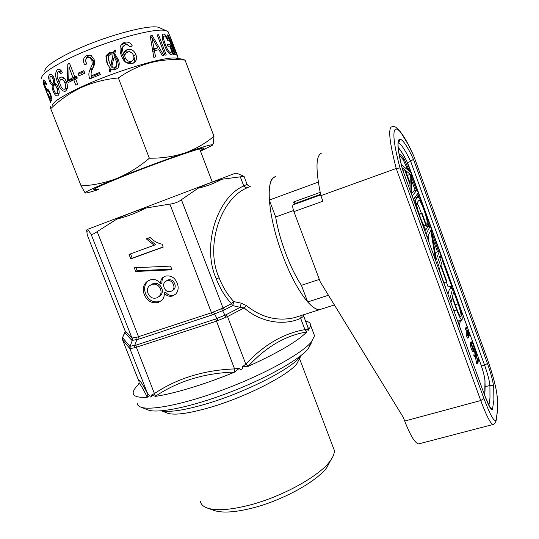<?xml version="1.0" encoding="UTF-8"?>
<svg xmlns="http://www.w3.org/2000/svg" width="539" height="539" viewBox="0 0 539 539"><rect width="100%" height="100%" fill="white"/><g stroke="black" fill="none" stroke-linecap="round" stroke-linejoin="round"><path stroke-width="0.81" d="M321.399 153.211L321.076 153.332C315.713 156.303 315.645 170.412 320.873 195.67L322.935 201.209L293.91 211.605C292.657 207.973 292.394 205.716 293.115 204.84L295.507 203.331L293.539 202.01L320.173 192.376M293.91 211.605L320.267 281.904L403.415 417.577L404.708 421.053C410.354 435.633 415.01 443.247 418.682 443.893L419.423 443.705M320.873 195.67L396.219 168.498C389.65 142.99 388.06 129.111 391.455 126.867M413.75 155.946L487.269 358.893L413.75 155.946C396.845 117.974 386.726 118.654 400.019 167.952L396.219 168.498L480.741 400.538C486.353 415.562 490.456 423.553 493.05 424.523C497.241 421.714 495.018 422.441 496.156 420.46L497.484 409.876L497.079 395.693C496.015 386.672 492.747 374.41 487.269 358.893M269.298 200.05C268.496 185.463 270.693 177.681 275.88 176.704C264.966 176.785 267.533 216.072 282.854 255.89C294.853 288.069 311.481 311.252 319.849 309.568C316.582 309.918 312.532 307.385 307.695 301.968L301.422 285.32C290.609 269.487 279.128 239.107 275.665 216.954L269.298 200.05L318.32 182.115M328.453 295.257L307.695 301.968M319.337 279.411L301.422 285.32L298.956 281.439C294.24 273.596 289.841 264.292 285.758 253.539C280.947 240.663 277.585 228.469 275.665 216.954L293.539 210.54M334.382 304.933L300.573 315.719M407.444 162.569L410.684 161.397L413.413 159.241L487.431 363.488C491.002 373.621 493.091 381.511 493.704 387.164L493.899 399.999L492.471 409.242C491.393 410.893 488.833 406.393 484.804 395.72L402.411 169.199L484.804 395.72M467.481 334.921L467.32 330.34L466.188 330.67L466.336 335.258L467.481 334.921L468.546 337.731L467.401 338.068L466.336 335.258M478.127 357.936L477.695 361.656L475.539 350.815L474.414 351.145L473.821 355.646L474.172 356.609L475.317 356.286L475.782 352.621L477.77 363.03L476.624 363.353L476.799 363.838L477.945 363.515L478.47 358.886L478.127 357.936L477.042 358.246M475.283 356.292L476.624 363.353M471.834 341.8L470.641 342.278L470.318 344.448C470.756 347.493 471.591 349.952 472.824 351.832L472.878 351.819M465.211 328.184L467.495 326.674L466.343 327.847L465.211 328.184L466.188 330.67M409.532 171.355L404.317 159.288C402.141 156.094 400.403 154.383 399.109 154.161M452.005 288.298L451.163 285.98M440.727 257.244L440.107 255.54M438.645 251.518L431.934 233.03M429.489 226.299L427.926 222.001M419.457 198.669L417.644 193.69M416.324 190.045L411.54 176.88M459.363 325.718L460.414 320.543M457.294 320.038L458.608 321.082M450.941 302.568L452.228 297.629L456.701 309.945C459.06 316.252 460.791 319.634 461.889 320.099C462.88 318.697 461.674 313.024 458.271 303.086L452.814 288.048L449.411 289.106L448.077 293.822M417.691 197.092L414.195 198.352L413.406 199.383M421.343 213.289C419.814 208.775 418.345 205.312 416.937 202.9M411.392 193.845L413.743 190.954L417.125 189.768L418.257 192.881L413.379 199.295M407.754 169.913L403.192 159.692L399.291 155.192M458.662 323.798L459.268 320.887M450.887 288.648L450.045 286.33M439.608 257.608L439.467 257.211M437.527 251.881L432.952 239.282M428.37 226.67L428.148 226.05M417.631 197.112L416.795 194.808M415.212 190.435L411.493 180.201M429.084 242.483L428.04 235.826M424.88 230.921L425.554 229.661M435.357 254.051L436.058 252.36L439.453 251.255L440.572 254.334L436.88 263.915M446.326 281.937L448.145 286.93L451.554 285.859L451.756 285.131L441.535 256.982L439.272 257.716M402.06 167.717L404.674 169.798L402.882 170.439M404.674 169.798L410.145 184.85L408.353 185.483M410.145 184.85L410.044 190.139M411.284 193.548L411.58 174.481L410.819 172.399L401.319 164.705M410.341 174.319L410.172 183.314L405.496 170.459L410.341 174.319L407.295 175.404M412.187 196.021L417.125 189.768M421.855 222.614C423.809 227.007 425.224 229.297 426.086 229.486L427.286 227.647L421.99 213.067L421.673 213.565L425.837 225.012L425.001 226.218C423.068 226.771 415.212 204.321 416.869 202.987L418.992 200.205C420.858 199.76 428.417 221.226 426.989 222.924L428.134 226.07C429.927 223.826 420.292 196.465 417.9 197.018L415.697 199.76C415.138 200.939 415.758 204.611 417.557 210.789M421.99 213.067L419.106 214.05M421.673 213.565L419.221 214.407M425.837 225.012L424.2 225.558M426.989 222.924L425.722 223.348M428.134 226.07L426.868 226.495M435.68 260.613L430.782 230.382L427.238 237.409M426.053 234.155L430.29 226.023L431.193 228.509L436.226 259.36L439.453 251.255M430.29 226.023L427.09 227.101M448.657 296.288L439.231 269.493L440.612 265.68L446.501 281.884L444.021 282.665M446.501 281.884L446.73 281.149L440.862 264.999L442.418 260.708L451.554 285.859M441.535 256.982L437.89 266.704M452.814 288.048L449.769 299.354M458.089 303.868L453.73 291.855L452.43 296.841L456.897 309.116C458.696 313.941 460.016 316.528 460.858 316.885C461.613 315.82 460.697 311.481 458.089 303.868L455.3 304.724M468.546 337.731L468.371 333.014L469.354 335.527L468.519 335.77M467.495 326.674L469.354 335.527M466.343 327.847L467.32 330.34M473.97 351.502C472.737 349.622 471.901 347.163 471.457 344.118L471.881 341.787C472.312 341.207 474.94 349.434 474.374 349.104L474.077 351.334L472.824 351.832M472.824 348.996L471.881 344.583M474.03 348.154C474.441 348.396 472.514 342.359 472.198 342.784L471.807 345.081C472.137 347.318 472.75 349.117 473.646 350.498L474.03 348.154L472.898 348.477M475.539 350.815L474.967 355.322L475.317 356.286M474.967 355.322L473.821 355.646M477.77 363.03L477.945 363.515M207.326 508.041L213.842 510.386C222.129 513.249 235.233 512.414 253.141 507.866C283.11 500.185 316.986 481.287 326.924 467.434L330.71 460.218M200.292 501.034C200.751 504.1 203.001 506.404 207.043 507.94C215.917 511.012 230.106 510.062 249.624 505.09C282.281 496.682 319.283 476.099 329.956 461.249C333.203 456.944 334.631 453.245 334.247 450.146L333.035 446.946M161.518 410.826L167.09 413.022C174.043 415.63 188.832 413.622 211.443 407.012C247.078 396.441 288.365 375.144 296.848 363.731L301.173 355.403M161.835 410.792C170.169 412.503 185.423 410.071 207.582 403.509C246.208 391.994 291.02 368.986 300.001 356.959M160.137 27.994L159.342 27.637C151.358 23.433 103.454 36.302 71.552 51.879C53.846 60.57 44.905 67.004 44.744 71.168M168.828 33.472L168.208 31.841L166.666 30.939C158.338 26.458 105.718 40.735 70.622 57.761C51.198 67.24 41.442 74.166 41.362 78.539M50.976 106.863C50.423 106.264 50.336 106.857 50.72 108.649C59.89 99.897 70.158 92.809 81.53 87.399C93.193 82.272 105.476 79.125 118.371 77.966C138.671 63.69 160.898 57.747 185.059 60.139L182.748 59.223L176.516 58.246C167.427 55.618 116.35 70.649 81.894 86.671C63.097 95.443 53.172 101.723 52.128 105.503M172.015 51.717L173.147 54.554L173.794 54.587L169.873 44.279L167.117 44.178L167.865 46.152L169.805 46.186L170.149 47.061C171.409 50.06 171.658 51.973 170.89 52.795L170.681 52.822C168.714 51.825 167.05 49.244 165.675 45.087C163.755 40.802 163.209 37.784 164.031 36.046L164.307 36.005C165.446 36.268 166.497 37.69 167.467 40.27L168.289 40.337C166.854 36.47 165.305 34.368 163.627 34.024L163.128 34.092C161.619 35.722 161.996 39.172 164.247 44.441C166.194 50.242 168.552 53.698 171.321 54.803L171.604 54.756C172.312 54.52 172.453 53.502 172.015 51.717L171.389 51.987M158.56 34.752L157.226 34.894L164.954 55.173L166.268 54.991L158.56 34.752L157.395 35.338M154.376 50.626L158.951 49.75L162.273 55.605L163.735 55.355L152.247 35.587L150.179 35.945L153.81 57.336L155.582 56.932L154.376 50.626L152.847 51.495M120.352 46.273C119.692 49.345 120.069 52.505 121.491 55.739C123.357 61.668 127.009 64.256 132.439 63.514L133.874 62.881C136.508 60.873 137.169 58.097 135.868 54.547C134.184 50.558 131.401 48.874 127.507 49.494L125.931 50.255L123.674 53.772C122.387 51.05 122.306 48.483 123.418 46.051L125.365 44.764L128.208 45.108L129.933 46.981L132.318 45.997C130.546 42.722 127.979 41.49 124.61 42.305L122.447 43.356L120.352 46.273M111.202 69.147L115.683 69.39L118.068 67.894C119.597 65.28 119.597 62.423 118.075 59.31L114.827 53.765L115.447 50.565L114.12 50.181L113.608 52.822L109.235 52.566L105.887 55.888L106.958 63.05L109.99 68.19L109.269 71.613L110.663 72.004L111.202 69.147M100.321 74.584L99.513 72.502L91.273 75.858C90.781 73.452 91.246 71.074 92.681 68.736L94.675 64.053L94.076 59.216L90.97 55.477L86.745 55.53C83.484 57.404 82.669 60.267 84.3 64.101L84.623 64.855L86.772 63.939L86.469 63.231C85.27 60.806 85.62 58.933 87.52 57.612L89.487 57.471L91.873 60.233L92.257 64.269L90.128 69.369C88.679 72.179 88.47 75.089 89.501 78.101L89.824 78.869L100.321 74.584M83.848 70.616L77.973 73.257L78.97 75.824L84.852 73.196L83.848 70.616M177.237 55.584L169.879 36.1L175.997 52.66L168.148 35.102L167.279 34.873L174.825 54.702L175.444 54.816L168.754 37.339L178.355 58.535M170.331 36.874L177.627 56.083M200.259 150.536C203.371 149.007 204.618 148.171 203.991 148.016C203.122 146.669 155.603 163.29 121.551 177.035C101.581 185.12 92.371 189.384 93.914 189.829L98.253 188.946M311.192 343.282L308.214 348.8C299.246 359.796 265.626 378.728 227.99 393.005C190.355 407.322 156.674 413.952 147.625 409.802L140.868 407.147M137.25 403.105C137.27 404.769 138.301 406.049 140.329 406.932C149.653 411.257 185.497 404.082 225.801 388.754C266.104 373.466 302.015 353.375 311.414 341.948L314.54 335.757L313.557 333.149M125.068 330.805L132.291 338.135C132.837 337.677 134.379 337.374 136.919 337.212L211.793 312.66L223.065 308.032L231.447 303.747L233.744 301.577L241.162 303.161L240.279 307.345L244.12 307.91L227.519 316.582L216.186 321.264L134.763 347.756L129.852 348.571L122.528 339.738M122.905 336.767L122.622 337.791L129.899 346.294L135.969 345.162L215.674 319.007L226.178 314.675L240.279 307.345L232.767 305.62L231.447 303.747C225.026 296.645 219.979 288.365 216.307 278.906C201.397 246.31 217.21 197.031 243.756 185.989L247.064 184.304L244.059 176.354L237.389 173.524L235.408 173.201L87.931 229.223M250.77 186.083L246.727 188.003C220.579 198.965 204.786 246.539 219.117 277.774C222.634 286.849 227.512 294.786 233.744 301.577L232.767 305.62L224.399 309.925L212.292 314.897L139.022 339.085L131.994 340.459L125.088 333.048L125.183 332.105M294.51 317.653L294.469 317.666C277.329 321.561 261.253 317.491 246.235 305.465L241.162 303.161M307.547 328.891L306.502 332.017C285.407 335.548 266.003 346.934 248.284 366.156L242.119 367.079L245.797 364.115C263.935 344.771 283.649 333.284 304.946 329.652L307.547 328.891L308.133 330.434L308.665 329.747L307.884 327.261M248.041 366.412C277.976 352.829 297.555 341.349 306.779 331.963M239.599 368.15L234.431 372.078C204.47 373.022 178.153 381.073 155.468 396.219L151.156 395.269L154.565 393.463C177.432 378.27 204.099 370.084 234.559 368.912L239.599 368.15L240.239 369.801L242.759 368.723L242.119 367.079M155.165 396.414C174.043 393.713 205.244 384.273 234.829 372.058M139.089 383.627L139.069 381.632C139.042 378.634 141.973 382.831 147.868 394.225L149.653 395.437L150.28 397.027L151.782 396.859L151.156 395.269M149.653 395.437L147.208 397.122C141.568 385.661 138.691 381.444 138.59 384.462L138.59 384.496C135.046 387.817 133.241 390.58 133.167 392.79C133.133 396.273 137.843 397.769 147.288 397.27M314.54 335.757L310.626 325.374L309.588 328.379L308.113 327.86L303.706 316.198L300.674 318.36C283.696 326.068 260.324 322.315 244.12 307.91L246.235 305.465M125.088 333.048L125.129 330.966L87.298 235.038L86.718 230.631C86.361 229.782 86.833 229.587 88.127 230.052L90.963 233.939C91.718 234.829 93.786 234.054 97.168 231.615L116.801 219.103C125.83 214.623 135.538 210.931 145.928 208.02L169.9 204.092C174.441 203.574 178.268 202.112 181.4 199.713L198.13 188.212C206.181 184.143 214.071 181.151 221.792 179.251L244.059 176.361M221.792 179.251C214.461 183.327 206.572 186.312 198.13 188.212M145.928 208.02C136.475 212.939 126.766 216.631 116.801 219.103M144.304 294.617C147.255 301.234 151.964 303.807 158.432 302.345L161.996 300.156C163.755 298.208 164.51 295.817 164.254 292.994C166.591 295.884 169.394 296.874 172.662 295.958L175.842 293.964C178.362 290.838 178.813 287.233 177.19 283.15C174.73 277.336 170.701 275.025 165.102 276.211L162.67 277.639C161.107 279.29 160.44 281.338 160.662 283.777C157.718 279.876 154.114 278.629 149.849 280.044L146.419 282.025C143.105 285.508 142.397 289.706 144.304 294.617L145.665 293.789C148.602 300.378 153.298 302.945 159.739 301.483L158.432 302.345M172.015 269.817L170.567 266.091L134.272 267.795L135.713 271.481L172.015 269.817M162.077 244.201C157.516 243.21 153.527 240.953 150.105 237.436L146.258 238.858L154.221 245.225L129.037 254.408L130.782 258.875L163.202 247.118L162.077 244.201M88.127 230.052C88.059 231.332 87.594 231.527 86.718 230.631M310.626 325.374C310.673 323.178 308.982 321.743 305.546 321.069M309.588 328.379L308.086 328.211M122.414 339.233L122.575 337.529L125.23 331.256M132.291 338.135L132.325 340.439L130.101 346.294L130.128 348.612M136.919 337.212L136.953 339.536L134.73 345.425L134.763 347.756M213.525 311.852L217.958 320.53M221.502 308.571L225.982 317.215M301.193 315.524L300.674 318.36L304.946 329.652L306.502 332.017M240.387 177.088L243.756 185.989L246.727 188.003M147.208 397.122L147.868 394.225L129.852 348.571L129.899 346.294M248.284 366.156L245.797 364.115L227.519 316.582L226.178 314.675M234.431 372.078L234.559 368.912L215.674 319.007M155.468 396.219L136.407 347.365L135.969 345.162M147.713 238.319L155.562 244.565L154.221 245.225M130.512 253.869L132.196 258.174L130.782 258.875M132.196 258.174L163.142 246.95M135.929 267.721L137.108 270.733L135.713 271.481M137.108 270.733L171.752 269.143M159.739 301.483L161.276 300.816M172.662 295.958L173.929 295.116C170.674 296.032 167.878 295.042 165.547 292.165L164.254 292.994M173.929 295.116L175.162 294.59M164.402 276.5L163.971 276.864C162.421 278.508 161.754 280.549 161.969 282.982L160.662 283.777M148.71 280.509L147.774 281.243C144.472 284.713 143.765 288.897 145.665 293.789M158.938 296.686L160.629 295.5C162.468 293.411 162.832 290.952 161.713 288.109C159.854 284.08 156.957 282.604 153.002 283.682L151.021 284.733M172.527 290.514L173.929 289.558C175.337 287.887 175.586 285.939 174.683 283.723C173.369 280.549 171.18 279.276 168.114 279.916L166.436 280.859M164.213 287.759C165.527 290.959 167.723 292.212 170.809 291.525L172.662 290.38C174.07 288.702 174.326 286.748 173.417 284.525C172.103 281.338 169.906 280.064 166.827 280.704L164.974 281.803C163.492 283.494 163.243 285.481 164.213 287.759M174.683 283.723L173.417 284.525M168.114 279.916L166.827 280.704M148.023 293.364C149.862 297.44 152.773 298.943 156.755 297.878L159.315 296.335C161.168 294.247 161.532 291.774 160.406 288.924C158.54 284.875 155.63 283.393 151.668 284.477L149.033 286.061C147.262 288.116 146.925 290.548 148.023 293.364M161.713 288.109L160.406 288.924M153.002 283.682L151.668 284.477M50.909 103.01L43.248 83.498M51.522 100.833C52.135 99.856 51.744 97.411 50.349 93.503L48.449 89.858L46.88 88.922C46.428 88.901 45.828 87.924 45.081 86.004C44.279 83.956 43.989 82.662 44.225 82.123L44.319 82.029C44.764 82.016 45.364 82.966 46.111 84.866L46.65 84.529L46.462 84.01C45.269 81.146 44.333 79.799 43.632 79.967L43.457 80.143C43.1 81.066 43.625 83.269 45.033 86.766L46.738 90.451L47.958 91.313C48.497 91.36 49.164 92.351 49.952 94.271C50.841 96.663 51.117 98.179 50.787 98.819L50.679 98.92C50.255 98.954 49.595 97.788 48.699 95.423L48.416 94.702L48.517 95.787C49.844 99.324 50.794 101.049 51.373 100.975L51.522 100.833M57.895 95.686C59.533 94.136 59.593 91.394 58.077 87.473C57.053 84.711 55.793 83.363 54.284 83.424C55.025 82.069 54.944 80.284 54.055 78.054C52.916 75.298 51.603 74.072 50.114 74.369L49.649 74.618C48.335 75.844 48.328 78.115 49.628 81.416C50.45 83.639 51.4 84.764 52.485 84.812C51.832 86.381 52.074 88.517 53.22 91.199C54.5 94.541 55.921 96.104 57.491 95.888L57.895 95.686M60.772 73.486L62.369 72.758C61.331 70.238 59.89 69.12 58.057 69.396L57.269 69.726C54.87 72.832 55.146 77.333 58.111 83.222C59.613 88.281 61.857 91.003 64.855 91.387L65.489 91.104C67.746 89.124 68.042 86.065 66.391 81.941C65.131 78.546 63.319 76.915 60.968 77.057L60.213 77.367C59.041 78.081 58.576 79.422 58.825 81.409C56.898 77.495 56.622 74.294 57.976 71.808L58.421 71.62L61.183 73.412M67.382 80.587L67.82 64.087L69.518 63.252L74.82 76.861L76.511 76.06L77.313 78.115L75.622 78.91L77.717 84.293L75.864 85.175L73.769 79.799L68.17 82.608L67.382 80.587L71.397 79.92L71.741 80.796M212.541 145.079L213.383 143.293L213.956 136.273L185.059 60.139M213.956 136.273C205.406 143.441 195.704 149.013 184.843 152.988C173.807 156.627 161.976 158.365 149.35 158.196L118.371 77.966M149.35 158.196C139.419 166.767 128.632 173.491 116.983 178.369C105.361 182.836 93.395 185.335 81.086 185.867L50.72 108.649M81.086 185.867L85.162 193.029M200.495 151.156L212.258 145.348L212.211 144.755C209.92 144.769 200.798 147.518 184.843 152.988C165.399 159.679 137.667 170.048 116.983 178.369C95.288 187.154 84.643 192.025 85.047 192.982L85.135 193.023C86.213 193.211 90.667 192.066 98.496 189.573M45.108 87.965L43.982 85.155M46.59 91.987L45.02 87.998M48.699 96.953L47.317 93.577M50.228 101.116L48.577 96.993M46.448 84.764L46.111 84.866M43.989 79.981L43.457 80.143M48.47 89.878L46.738 90.451M49.17 90.923L47.958 91.313M50.565 94.082L49.952 94.271M51.737 98.509L50.787 98.819M50.909 74.301L49.649 74.618M50.673 81.14L49.628 81.416M55.901 83.909L52.485 84.812M54.257 90.916L53.22 91.199M54.594 82.757L52.95 83.181C53.765 82.4 53.779 80.998 52.984 78.97C52.296 77.225 51.515 76.41 50.639 76.525L50.396 76.653C49.669 77.481 49.723 78.883 50.551 80.843C51.212 82.555 51.946 83.37 52.755 83.282L52.95 83.181M54.277 78.66L52.984 78.97M59.169 93.126L57.134 93.665C58.03 92.614 57.996 90.882 57.019 88.477C56.197 86.139 55.207 84.987 54.041 85.027L53.732 85.189C52.889 86.179 52.957 87.83 53.94 90.141C54.776 92.553 55.753 93.773 56.871 93.799L57.134 93.665M58.327 88.153L57.019 88.477M59.189 69.369L57.269 69.726M60.604 70.083L60.233 71.283M59.775 82.844L58.111 83.222M66.203 88.847L66.883 89.622M62.066 77.003L60.213 77.367M63.622 77.737L63.38 78.91M59.681 81.221L58.825 81.409M67.267 88.551L64.667 89.097C66.027 87.722 66.095 85.654 64.869 82.898C64.04 80.493 62.841 79.3 61.271 79.327L60.792 79.523C59.405 80.715 59.31 82.629 60.516 85.25C61.406 87.884 62.659 89.225 64.289 89.258L64.667 89.097M66.614 82.561L64.869 82.898M73.769 79.799L75.871 79.543M67.82 64.087L69.767 63.905M71.391 79.449L71.397 79.92M74.82 76.861L76.747 76.666M76.269 76.713L76.498 77.333L72.637 79.253L68.743 79.86L69.026 67.025L70.912 66.836M76.498 77.333L72.967 77.751L69.026 67.025M72.967 77.751L68.743 79.86M77.973 73.257L80.998 73.088L81.605 74.631M84.239 71.626L80.998 73.088M99.863 73.398L93.341 76.066L91.273 75.858M91.239 55.611L88.605 55.968L86.745 55.53M88.605 55.968C85.708 57.666 85.007 60.361 86.496 64.053M86.018 64.256L84.3 64.101M90.929 57.882L93.456 60.739L91.873 60.233M93.456 60.739L93.927 64.714L92.257 64.269M93.927 64.714L92.108 69.659L90.128 69.369M92.108 69.659L91.32 72.064M91.071 75.069L91.718 78.074M91.428 78.195L89.501 78.101M118.654 67.065L117.529 60.55L118.075 59.31M117.529 60.55L114.389 55.005L114.827 53.765M114.389 55.005L115.447 50.565M114.868 51.879L113.857 51.542M109.235 52.566L109.215 53.691L113.237 54.048L113.608 52.822M109.215 53.691L106.298 56.602L107.416 63.932L106.958 63.05M107.416 63.932L108.117 65.569M109.895 71.788L110.354 69.066L109.99 68.19M113.817 58.178L111.748 66.695L111.93 67.644L114.854 68.345L116.02 67.564L116.545 65.974M108.427 59.735L110.866 66.196L113.069 55.187L110.023 54.648L108.272 56.096L109.235 62.106L110.636 65.253L113.069 55.187M109.484 63.07L109.235 62.106M110.866 66.196L110.636 65.253M114.854 68.345L114.908 67.321L116.256 66.425C117.111 64.539 116.916 62.335 115.663 59.829L114.187 56.656M111.748 66.695L114.908 67.321M133.557 63.056C134.662 61.082 134.723 58.818 133.753 56.265L135.868 54.547M131.193 52.465L128.599 51.064L125.917 51.104L127.507 49.494M125.917 51.104L124.394 51.899M123.418 46.051L122.063 47.621C121.107 49.992 121.262 52.526 122.521 55.227L123.674 53.772M122.063 47.621L122.36 47.27M128.376 45.222C126.766 43.8 124.994 43.376 123.047 43.955L124.61 42.305M123.047 43.955L120.864 45.135M125.338 54.015L125.196 54.169C123.687 55.362 123.296 57.033 124.044 59.175C125.284 61.992 127.191 63.164 129.764 62.699L131.408 61.561M129.764 62.699L132.298 60.732C133.955 59.438 134.332 57.646 133.429 55.355C132.264 52.559 130.357 51.481 127.723 52.115L126.537 52.681C124.92 53.934 124.475 55.625 125.203 57.74C126.456 60.563 128.491 61.709 131.321 61.176M124.044 59.175L125.203 57.74M152.247 35.587L150.307 36.672M155.448 50.41L154.868 49.386M150.583 38.256L151.904 37.514L157.833 47.796L152.631 50.174M152.497 49.372L153.992 48.523L151.904 37.514M157.833 47.796L153.992 48.523M163.627 34.024L162.495 34.55M165.675 45.087L164.685 45.559M170.681 52.822L169.044 53.563M169.873 44.279L167.541 45.296M168.148 35.102L167.474 35.385M168.754 37.339L168.289 37.535M334.247 450.146L299.408 358.24M488.913 405.476L489.978 398.038L489.917 385.439C491.683 385.122 492.949 385.695 493.704 387.164M497.214 396.798L497.079 395.693M293.115 204.84L320.705 194.882M320.584 194.323L295.473 203.392M493.596 424.355L418.682 443.893M404.708 421.053L480.741 400.538L483.955 398.611C490.308 415.394 494.33 422.488 496.015 419.874M402.411 169.199C392.715 132.008 400.086 130.33 413.413 159.241M400.019 167.952L483.955 398.611M487.229 358.745L487.269 358.859C492.761 374.416 496.055 386.759 497.147 395.902L497.578 410.199L496.156 420.46M310.228 255.122L303.531 237.254M294.321 204.099L293.539 202.01M481.421 366.015L484.581 365.125L410.684 161.397C405.045 149.734 400.848 143.542 398.092 142.822M485.188 386.732L489.917 385.439C489.425 380.608 487.647 373.837 484.581 365.125L487.431 363.488M484.743 395.511L489.816 407.134L490.982 408.629L490.072 407.693M489.749 407.012L492.471 409.242M484.622 395.168C485.14 391.132 485.235 386.16 484.898 380.251C484.507 376.235 483.038 370.623 480.505 363.434L467.96 328.864M467.192 326.769L406.824 161.323C403.388 154.565 400.524 150.091 398.233 147.902M407.316 168.707L408.427 168.309M403.192 159.692L404.317 159.288M484.898 380.251L485.033 381.45M409.027 166.538L406.824 161.323M406.588 160.79L406.783 161.174C403.084 154.039 400.221 149.492 398.193 147.531M415.697 199.76L413.79 200.427M425.258 226.05L424.867 226.185M417.631 197.159L414.195 198.352M456.701 309.945L453.932 310.794M471.773 341.948L470.641 342.278M471.457 344.118L470.318 344.448M219.117 277.774L216.307 278.906M181.4 199.713L223.065 308.032L224.399 309.925M97.168 231.615L138.59 336.888L139.022 339.085M212.292 314.897L169.9 204.092M131.994 340.459L132.042 338.189L90.963 233.939M122.622 337.791L122.575 339.873L139.069 381.632M49.009 90.653L47.567 91.118M92.6 68.392L90.707 68.062M413.743 155.892L408.212 144.533L400.457 131.799L396.077 127.467C395.424 126.786 394.11 126.544 392.143 126.726M398.099 142.754C399.507 141.386 399.823 140.591 399.062 140.369C396.98 141.946 398.105 151.567 402.444 169.239M484.75 395.518L484.979 380.5C484.548 376.337 483.059 370.63 480.505 363.387L467.933 328.763M467.212 326.762L409.034 166.531M426.086 229.486L424.543 230.005M461.889 320.099L458.426 321.136M159.342 27.637L166.666 30.939M168.208 31.841L169.792 36.012M94.237 189.095L93.914 189.829M308.214 348.8L311.414 341.948M199.625 148.865L212.204 181.872M125.008 332.529L122.912 336.767M122.474 337.764L122.589 337.414M294.584 317.633L300.621 315.706M303.7 316.198L303.464 314.796M247.064 184.311C248.243 185.854 249.321 186.474 250.291 186.164M163.971 276.864L162.67 277.639M146.419 282.025L147.774 281.243M173.929 289.558L172.662 290.38M160.629 295.5L159.315 296.335M212.211 144.755L213.383 143.293M45.397 81.692L44.319 82.029M51.744 98.576L50.679 98.92M54.58 82.811L52.755 83.282M52.984 75.952L50.801 76.491M56.42 84.428L54.041 85.027M59.162 93.186L56.871 93.799M58.475 69.322L58.057 69.396M61.345 76.983L60.968 77.057M58.616 71.586L61.48 71.054M64.579 78.674L61.513 79.28M67.247 88.625L64.289 89.258M91.078 57.922L89.487 57.471M106.298 56.602L105.887 55.888M110.023 71.027L109.72 69.47M116.02 67.564L116.256 66.425M124.603 51.744L125.931 50.255M122.447 43.356L121.228 44.838M130.586 62.322L132.298 60.732M164.031 36.046L162.118 36.935M170.89 52.795L169.084 53.604M326.924 467.434L329.956 461.249"/></g></svg>
